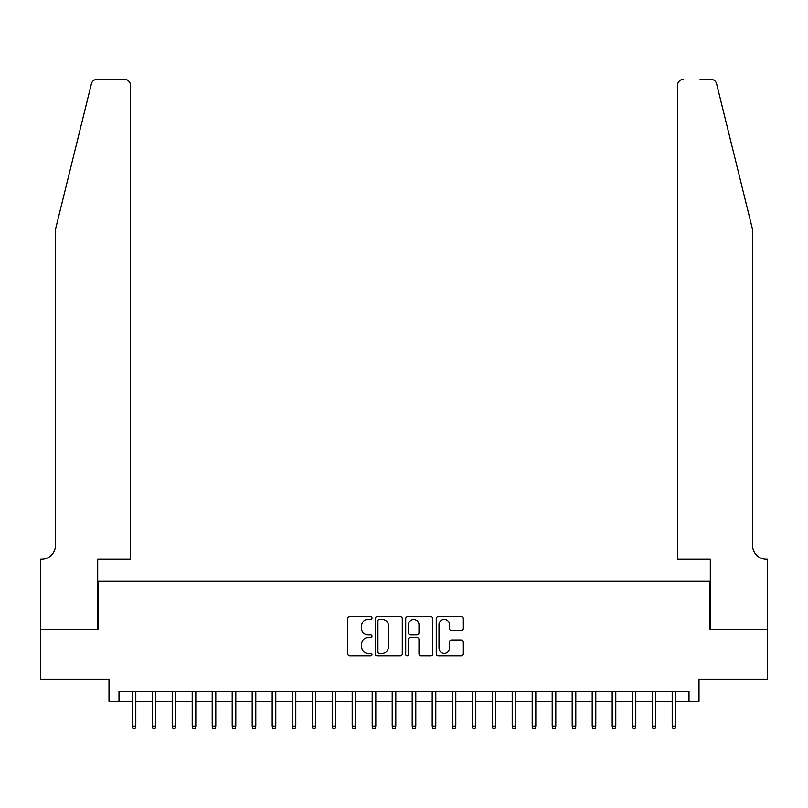 <?xml version="1.0" encoding="UTF-8"?>
<svg xmlns="http://www.w3.org/2000/svg" width="808" height="808" viewBox="0 0 808 808"><rect width="100%" height="100%" fill="white"/><g stroke="black" fill="none" stroke-linecap="round" stroke-linejoin="round"><path stroke-width="1.21" d="M372.003 618.039A1.374 1.374 0 0 0 370.63 616.666L349.773 616.666A1.959 1.959 0 0 0 347.804 618.635L347.804 653.965A1.959 1.959 0 0 0 349.773 655.934L370.63 655.934A1.374 1.374 0 0 0 372.003 654.561A1.374 1.374 0 0 0 370.63 653.187L367.923 653.187A6.282 6.282 0 0 1 361.641 646.905L361.641 643.956A6.282 6.282 0 0 1 367.923 637.674L370.63 637.674A1.374 1.374 0 0 0 372.003 636.3A1.374 1.374 0 0 0 370.63 634.926L367.923 634.926A6.282 6.282 0 0 1 361.641 628.644L361.641 625.695A6.282 6.282 0 0 1 367.923 619.413L370.63 619.413A1.374 1.374 0 0 0 372.003 618.039M461.368 630.513A1.959 1.959 0 0 0 463.337 628.543L463.337 618.635A1.959 1.959 0 0 0 461.368 616.666L438.209 616.666A1.959 1.959 0 0 0 436.249 618.635L436.249 653.965A1.959 1.959 0 0 0 438.209 655.934L461.368 655.934A1.959 1.959 0 0 0 463.337 653.965L463.337 641.996A1.959 1.959 0 0 0 461.368 640.027L451.46 640.027A1.959 1.959 0 0 0 449.5 641.996L449.5 647.935A5.252 5.252 0 0 1 444.249 653.187A5.252 5.252 0 0 1 438.996 647.935L438.996 624.665A5.252 5.252 0 0 1 444.249 619.413A5.252 5.252 0 0 1 449.5 624.665L449.5 628.543A1.959 1.959 0 0 0 451.46 630.513L461.368 630.513M118.998 701.304L118.998 691.305L689.002 691.305L689.002 701.304L699.001 701.304L699.001 679.296L767.499 679.296L767.499 629.301L710 629.301L710 581.295L98 581.295L98 629.301L40.501 629.301L40.501 679.296L108.999 679.296L108.999 701.304L132.199 701.304M402.283 618.635A1.959 1.959 0 0 0 400.324 616.666L377.154 616.666A1.959 1.959 0 0 0 375.195 618.635L375.195 653.965A1.959 1.959 0 0 0 377.154 655.934L400.324 655.934A1.959 1.959 0 0 0 402.283 653.965L402.283 618.635M407.676 616.666L430.846 616.666A1.959 1.959 0 0 1 432.805 618.635L432.805 653.965A1.959 1.959 0 0 1 430.846 655.934L420.928 655.934A1.959 1.959 0 0 1 418.968 653.965L418.968 639.633A1.959 1.959 0 0 0 417.009 637.674L410.434 637.674A1.959 1.959 0 0 0 408.464 639.633L408.464 654.561A1.374 1.374 0 0 1 407.091 655.934A1.374 1.374 0 0 1 405.717 654.561L405.717 618.635A1.959 1.959 0 0 1 407.676 616.666M135.805 701.304L152.197 701.304M155.803 701.304L172.205 701.304M175.801 701.304L192.203 701.304M195.799 701.304L212.201 701.304M215.797 701.304L232.199 701.304M235.805 701.304L252.197 701.304M255.803 701.304L272.195 701.304M275.801 701.304L292.203 701.304M295.799 701.304L312.201 701.304M315.797 701.304L332.199 701.304M335.805 701.304L352.197 701.304M355.803 701.304L372.195 701.304M375.801 701.304L392.203 701.304M395.799 701.304L412.201 701.304M415.797 701.304L432.199 701.304M435.805 701.304L452.197 701.304M455.803 701.304L472.195 701.304M475.801 701.304L492.203 701.304M495.799 701.304L512.201 701.304M515.797 701.304L532.199 701.304M535.805 701.304L552.197 701.304M555.803 701.304L572.195 701.304M575.801 701.304L592.203 701.304M595.799 701.304L612.201 701.304M615.797 701.304L632.199 701.304M635.795 701.304L652.197 701.304M655.803 701.304L672.195 701.304M675.801 701.304L689.002 701.304M379.316 619.413A1.374 1.374 0 0 0 377.942 620.786L377.942 651.814A1.374 1.374 0 0 0 379.316 653.187L382.164 653.187A6.282 6.282 0 0 0 388.446 646.905L388.446 625.695A6.282 6.282 0 0 0 382.164 619.413L379.316 619.413M418.968 624.766A5.252 5.252 0 0 0 413.716 619.514A5.252 5.252 0 0 0 408.464 624.766L408.464 632.967A1.959 1.959 0 0 0 410.434 634.926L417.009 634.926A1.959 1.959 0 0 0 418.968 632.967L418.968 624.766M132.199 726.099L132.997 728.705L134.997 728.705L135.805 726.099L132.199 726.099L132.199 691.305M135.805 726.099L135.805 691.305M91.375 83.86C92.9 80.578 92.9 80.578 91.375 83.86L55.5 229.3L55.5 545.299A13.999 13.999 0 0 1 41.501 559.298L40.4 559.298L40.4 629.301L97.697 629.301L97.697 559.298L130.502 559.298L130.502 85.305A5.999 5.999 0 0 0 124.503 79.295L97.202 79.295A5.999 5.999 0 0 0 91.375 83.86M107.898 79.295L124.503 79.295C128.118 79.679 130.118 81.679 130.502 85.305L130.502 559.298M55.5 545.299A13.999 13.999 0 0 1 41.501 559.298M741.502 184.709L716.625 83.86C715.1 80.578 715.1 80.578 716.625 83.86C715.1 80.578 715.1 80.578 716.625 83.86L752.5 229.3L752.5 545.299A13.999 13.999 0 0 0 766.499 559.298L767.6 559.298L767.6 629.301L710.303 629.301L710.303 559.298L677.498 559.298L677.498 85.305L677.498 559.298M700.102 79.295L710.798 79.295A5.999 5.999 0 0 1 716.625 83.86M683.497 79.295A5.999 5.999 0 0 0 677.498 85.305C677.882 81.679 679.881 79.679 683.497 79.295M752.5 545.299A13.999 13.999 0 0 0 766.499 559.298M152.197 726.099L153.005 728.705L155.005 728.705L155.803 726.099L152.197 726.099L152.197 691.305M155.803 726.099L155.803 691.305M172.205 726.099L173.003 728.705L175.003 728.705L175.801 726.099L172.205 726.099L172.205 691.305M175.801 726.099L175.801 691.305M192.203 726.099L193.001 728.705L195.001 728.705L195.799 726.099L192.203 726.099L192.203 691.305M195.799 726.099L195.799 691.305M212.201 726.099L212.999 728.705L214.999 728.705L215.797 726.099L212.201 726.099L212.201 691.305M215.797 726.099L215.797 691.305M232.199 726.099L232.997 728.705L234.997 728.705L235.805 726.099L232.199 726.099L232.199 691.305M235.805 726.099L235.805 691.305M252.197 726.099L253.005 728.705L255.005 728.705L255.803 726.099L252.197 726.099L252.197 691.305M255.803 726.099L255.803 691.305M272.195 726.099L273.003 728.705L275.003 728.705L275.801 726.099L272.195 726.099L272.195 691.305M275.801 726.099L275.801 691.305M292.203 726.099L293.001 728.705L295.001 728.705L295.799 726.099L292.203 726.099L292.203 691.305M295.799 726.099L295.799 691.305M312.201 726.099L312.999 728.705L314.999 728.705L315.797 726.099L312.201 726.099L312.201 691.305M315.797 726.099L315.797 691.305M332.199 726.099L332.997 728.705L334.997 728.705L335.805 726.099L332.199 726.099L332.199 691.305M335.805 726.099L335.805 691.305M352.197 726.099L352.995 728.705L355.005 728.705L355.803 726.099L352.197 726.099L352.197 691.305M355.803 726.099L355.803 691.305M372.195 726.099L373.003 728.705L375.003 728.705L375.801 726.099L372.195 726.099L372.195 691.305M375.801 726.099L375.801 691.305M392.203 726.099L393.001 728.705L395.001 728.705L395.799 726.099L392.203 726.099L392.203 691.305M395.799 726.099L395.799 691.305M412.201 726.099L412.999 728.705L414.999 728.705L415.797 726.099L412.201 726.099L412.201 691.305M415.797 726.099L415.797 691.305M432.199 726.099L432.997 728.705L434.997 728.705L435.805 726.099L432.199 726.099L432.199 691.305M435.805 726.099L435.805 691.305M452.197 726.099L452.995 728.705L455.005 728.705L455.803 726.099L452.197 726.099L452.197 691.305M455.803 726.099L455.803 691.305M472.195 726.099L473.003 728.705L475.003 728.705L475.801 726.099L472.195 726.099L472.195 691.305M475.801 726.099L475.801 691.305M492.203 726.099L493.001 728.705L495.001 728.705L495.799 726.099L492.203 726.099L492.203 691.305M495.799 726.099L495.799 691.305M512.201 726.099L512.999 728.705L514.999 728.705L515.797 726.099L512.201 726.099L512.201 691.305M515.797 726.099L515.797 691.305M532.199 726.099L532.997 728.705L534.997 728.705L535.805 726.099L532.199 726.099L532.199 691.305M535.805 726.099L535.805 691.305M552.197 726.099L552.995 728.705L554.995 728.705L555.803 726.099L552.197 726.099L552.197 691.305M555.803 726.099L555.803 691.305M572.195 726.099L573.003 728.705L575.003 728.705L575.801 726.099L572.195 726.099L572.195 691.305M575.801 726.099L575.801 691.305M592.203 726.099L593.001 728.705L595.001 728.705L595.799 726.099L592.203 726.099L592.203 691.305M595.799 726.099L595.799 691.305M612.201 726.099L612.999 728.705L614.999 728.705L615.797 726.099L612.201 726.099L612.201 691.305M615.797 726.099L615.797 691.305M632.199 726.099L632.997 728.705L634.997 728.705L635.795 726.099L632.199 726.099L632.199 691.305M635.795 726.099L635.795 691.305M652.197 726.099L652.995 728.705L654.995 728.705L655.803 726.099L652.197 726.099L652.197 691.305M655.803 726.099L655.803 691.305M672.195 726.099L673.003 728.705L675.003 728.705L675.801 726.099L672.195 726.099L672.195 691.305M675.801 726.099L675.801 691.305"/></g></svg>
